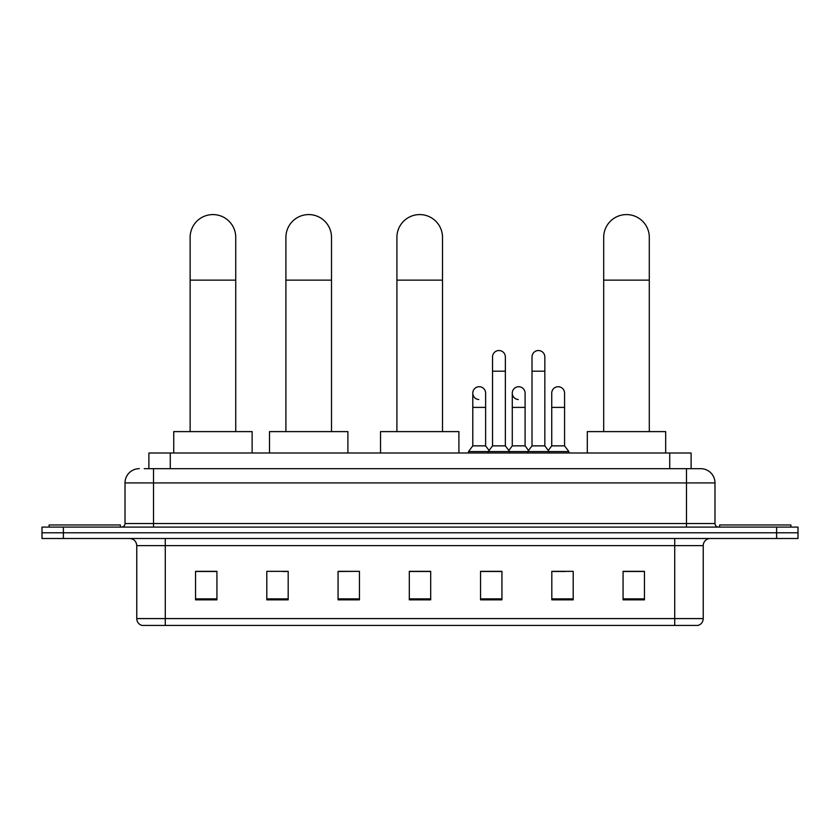 <?xml version="1.0" encoding="UTF-8"?>
<svg xmlns="http://www.w3.org/2000/svg" width="840" height="840" viewBox="0 0 840 840"><rect width="100%" height="100%" fill="white"/><g stroke="black" fill="none" stroke-linecap="round" stroke-linejoin="round"><path stroke-width="1.26" d="M148.89 468.668L148.89 452.991L691.11 452.991L691.11 468.668M144.575 468.668L700.739 468.668A14.249 14.249 0 0 1 714.987 482.916L714.987 523.53C715.176 525.672 716.373 526.859 718.557 527.09M144.249 468.668L153.51 468.668L153.51 482.916L125.013 482.916L125.013 523.53A3.56 3.56 0 0 1 121.443 527.09M139.262 468.668A14.249 14.249 0 0 0 125.013 482.916M63.378 527.09L42 527.09L42 532.791L63.378 532.791L42 532.791L42 538.493L63.378 538.493L63.378 532.791L776.622 532.791L63.378 532.791L63.378 527.09L776.622 527.09L776.622 532.791L798 532.791L776.622 532.791L776.622 538.493L63.378 538.493M776.622 538.493L798 538.493L798 527.09L776.622 527.09M714.987 482.916L686.49 482.916L686.49 468.668L700.739 468.668M703.238 618.587C703.038 621.999 701.327 624.278 698.103 625.422L674.73 625.422L674.73 618.587L703.238 618.587L703.238 545.622A7.13 7.13 0 0 1 710.356 538.493M674.73 625.422L141.897 625.422A7.13 7.13 0 0 1 136.763 618.587L136.763 545.622C136.343 541.296 133.97 538.913 129.644 538.493M644.448 599.844L644.448 571.347L623.07 571.347L623.07 599.844L644.448 599.844M573.195 599.844L573.195 571.347L551.817 571.347L551.817 599.844L573.195 599.844M501.942 599.844L501.942 571.347L480.564 571.347L480.564 599.844L501.942 599.844M216.93 599.844L216.93 571.347L195.552 571.347L195.552 599.844L216.93 599.844M288.183 599.844L288.183 571.347L266.805 571.347L266.805 599.844L288.183 599.844M359.436 599.844L359.436 571.347L338.058 571.347L338.058 599.844L359.436 599.844M430.689 599.844L430.689 571.347L409.311 571.347L409.311 599.844L430.689 599.844M551.817 571.484L565.288 571.484M359.436 571.347L338.058 571.484L359.436 571.347M283.048 571.484L288.183 571.484M491.82 571.484L486.339 571.484M430.689 571.484L409.311 571.484M216.93 571.484L195.552 571.484M501.942 571.484L480.564 571.484M644.448 571.484L623.07 571.484M120.383 527.09L120.383 524.958L49.13 524.958L49.13 527.09M190.134 431.613L190.134 237.374A22.806 22.806 0 0 1 212.94 214.578A22.806 22.806 0 0 1 235.736 237.374A22.806 22.806 0 0 0 212.94 214.578M235.736 431.613L235.736 237.374M252.126 452.991L252.126 431.613L173.744 431.613L173.744 452.991M285.905 431.613L285.905 237.374A22.806 22.806 0 0 1 308.7 214.578A22.806 22.806 0 0 1 331.506 237.374A22.806 22.806 0 0 0 308.7 214.578M331.506 431.613L331.506 237.374M347.897 452.991L347.897 431.613L269.514 431.613L269.514 452.991M396.911 431.613L396.911 237.374A22.806 22.806 0 0 1 419.717 214.578A22.806 22.806 0 0 1 442.512 237.374A22.806 22.806 0 0 0 419.717 214.578M442.512 431.613L442.512 237.374M458.903 452.991L458.903 431.613L380.531 431.613L380.531 452.991M603.687 431.613L603.687 237.374A22.806 22.806 0 0 1 626.493 214.578A22.806 22.806 0 0 1 649.299 237.374A22.806 22.806 0 0 0 626.493 214.578M649.299 431.613L649.299 237.374M665.679 452.991L665.679 431.613L587.307 431.613L587.307 452.991M790.871 527.09L790.871 524.958L719.618 524.958L719.618 527.09M492.534 371.196L505.365 371.196L505.365 445.862L492.534 445.862L492.534 356.937A6.416 6.416 0 0 1 499.349 350.543A6.416 6.416 0 0 1 505.365 356.937A6.416 6.416 0 0 0 499.349 350.543M492.534 445.862L488.261 451.563L488.261 452.991M505.365 445.862L509.639 451.563L468.52 451.563L468.52 452.991M532.014 445.862L532.014 371.196L544.835 371.196L544.835 445.862L532.014 445.862L527.74 451.563L509.639 451.563L509.639 452.991M532.014 371.196L532.014 356.937A6.416 6.416 0 0 1 538.828 350.543A6.416 6.416 0 0 1 544.835 356.937A6.416 6.416 0 0 0 538.828 350.543M544.835 445.862L549.108 451.563L527.74 451.563L527.74 452.991M564.575 445.862L564.575 407.39L551.744 407.39L551.744 445.862L564.575 445.862L568.848 451.563L549.108 451.563L549.108 452.991M478.81 399.536A6.416 6.416 0 0 1 472.794 393.141A6.416 6.416 0 0 1 479.619 386.736A6.416 6.416 0 0 1 485.625 393.141L485.625 407.39L472.794 407.39L472.794 393.141M485.625 407.39L485.625 445.862L472.794 445.862L472.794 407.39M472.794 445.862L468.52 451.563M485.625 445.862L489.08 450.471M518.28 399.536A6.416 6.416 0 0 1 512.274 393.141A6.416 6.416 0 0 1 519.089 386.736A6.416 6.416 0 0 1 525.095 393.141L525.095 407.39L512.274 407.39L512.274 393.141M525.095 407.39L525.095 445.862L512.274 445.862L512.274 407.39M512.274 445.862L508.82 450.471M525.095 445.862L528.559 450.471M551.744 407.39L551.744 393.141A6.416 6.416 0 0 1 558.569 386.736A6.416 6.416 0 0 1 564.575 393.141L564.575 407.39M551.744 445.862L548.289 450.471M568.848 451.563L568.848 452.991M170.268 468.668L170.268 452.991M669.732 468.668L669.732 452.991M153.51 527.09L153.51 523.53L714.987 523.53M125.013 523.53L153.51 523.53L153.51 482.916L686.49 482.916L686.49 527.09M674.73 538.493L674.73 545.622L136.763 545.622M703.238 545.622L674.73 545.622L674.73 618.587L165.27 618.587L165.27 625.422M136.763 618.587L165.27 618.587L165.27 538.493M430.689 598.857L409.311 598.857M359.436 598.857L338.058 598.857M288.183 598.857L266.805 598.857M216.93 598.857L195.552 598.857M501.942 598.857L480.564 598.857M573.195 598.857L551.817 598.857M644.448 598.857L623.07 598.857M190.134 280.13L235.736 280.13M285.905 280.13L331.506 280.13M396.911 280.13L442.512 280.13M603.687 280.13L649.299 280.13M505.365 371.196L505.365 356.937M544.835 371.196L544.835 356.937"/></g></svg>
